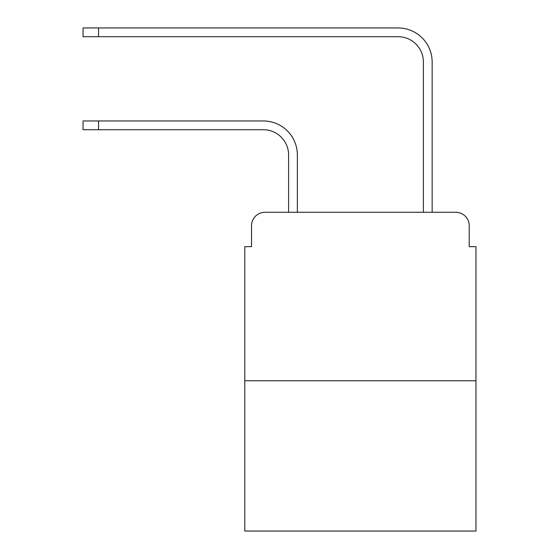 <?xml version="1.0" encoding="UTF-8"?>
<svg xmlns="http://www.w3.org/2000/svg" width="559" height="559" viewBox="0 0 559 559"><rect width="100%" height="100%" fill="white"/><g stroke="black" fill="none" stroke-linecap="round" stroke-linejoin="round"><path stroke-width="0.84" d="M251.529 225.752L251.529 246.645L251.529 225.752A13.479 13.479 0 0 1 265.008 212.273L288.598 212.273L288.598 154.99A25.274 25.274 0 0 0 263.324 129.716A25.274 25.274 0 0 1 288.598 154.99A25.274 25.274 0 0 0 263.324 129.716A25.274 25.274 0 0 1 288.598 154.99A25.274 25.274 0 0 0 263.324 129.716A25.274 25.274 0 0 1 288.598 154.99A25.274 25.274 0 0 0 263.324 129.716A25.274 25.274 0 0 1 288.598 154.99M475.954 380.763L244.793 380.763L244.793 531.05L475.954 531.05L475.954 246.645L469.218 246.645L469.218 225.752A13.479 13.479 0 0 0 455.739 212.273L265.008 212.273M244.793 380.763L244.793 246.645L251.529 246.645M297.36 212.273L297.36 154.99L297.36 212.273L297.36 154.99L297.36 212.273L297.36 154.99L297.36 212.273L297.36 154.99L297.36 212.273L307.806 212.273M412.94 212.273L423.387 212.273L423.387 61.986A25.274 25.274 0 0 0 398.113 36.712A25.274 25.274 0 0 1 423.387 61.986A25.274 25.274 0 0 0 398.113 36.712A25.274 25.274 0 0 1 423.387 61.986A25.274 25.274 0 0 0 398.113 36.712A25.274 25.274 0 0 1 423.387 61.986A25.274 25.274 0 0 0 398.113 36.712A25.274 25.274 0 0 1 423.387 61.986M432.149 212.273L432.149 61.986L432.149 212.273L432.149 61.986L432.149 212.273L432.149 61.986L432.149 212.273L432.149 61.986L432.149 212.273L455.739 212.273M469.218 246.645L469.218 225.752M83.046 120.954L98.545 120.954L98.545 129.716L83.046 129.716L83.046 120.954M98.545 129.716L263.324 129.716M297.36 154.99A34.036 34.036 0 0 0 263.324 120.954L98.545 120.954M83.046 27.95L98.545 27.95L98.545 36.712L83.046 36.712L83.046 27.95M432.149 61.986A34.036 34.036 0 0 0 398.113 27.95L98.545 27.95M98.545 36.712L398.113 36.712"/></g></svg>
